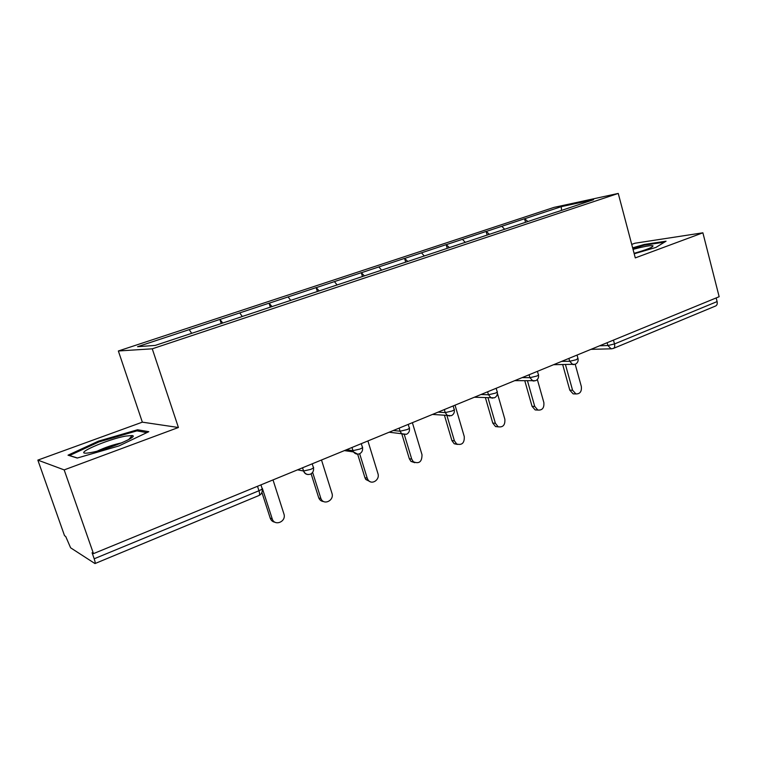<?xml version="1.0" encoding="UTF-8"?>
<svg xmlns="http://www.w3.org/2000/svg" width="757" height="757" viewBox="0 0 757 757"><rect width="100%" height="100%" fill="white"/><g stroke="black" fill="none" stroke-linecap="round" stroke-linejoin="round"><path stroke-width="1.14" d="M37.85 460.114L64.175 469.898L178.415 427.497L142.344 422.16L37.85 460.114L64.544 535.719L65.689 536.429L70.609 547.803L94.975 563.568C95.429 563.293 95.164 561.694 94.19 558.78L92.08 552.761L93.48 553.632L719.15 296.716L702.884 232.806L634.962 243.224L631.726 244.397M142.344 422.16L118.357 350.983L554.039 207.38L618.251 193.432L152.261 348.816L118.357 350.983M191.663 333.298L189.212 329.626L137.566 346.697L155.251 345.41L241.436 316.833M189.212 329.626L219.909 319.416L221.243 323.551M222.795 323.031L219.909 319.416M220.249 319.369L269.076 303.169L270.353 307.228M272.066 306.651L269.076 303.169M269.454 303.112L316.161 287.603L317.382 291.587M319.246 290.972L316.161 287.603M316.568 287.537L361.288 272.69L362.471 276.598M364.458 275.936L361.288 272.69M361.723 272.615L404.588 258.383L405.705 262.149M407.824 261.515L404.588 258.383M405.052 258.298L446.166 244.643L447.236 248.343M449.421 247.615L446.166 244.643M446.649 244.549L486.126 231.443L487.148 235.077M489.429 234.32L486.126 231.443M486.628 231.339L524.554 218.745L525.538 222.312M527.903 221.527L524.554 218.745M525.065 218.631L561.249 206.68L593.592 199.687L556.452 212.102M241.436 316.757L556.48 212.026M242.278 316.473L239.751 312.925M290.754 300.444L288.114 296.943M337.149 285.02L334.452 281.632M381.632 270.23L378.878 266.947M424.308 256.036L421.517 252.857M465.309 242.41L462.47 239.326M504.701 229.314L501.834 226.315M613.463 340.12L614.495 343.952L717.097 301.589L716.169 297.946M717.097 301.589C717.551 303.86 717.03 305.336 715.545 306.027L613.473 348.39M561.524 210.351L561.249 206.68M64.175 469.898L93.48 553.632M178.415 427.497L152.261 348.816M618.251 193.432L635.293 257.9L702.884 232.806M634.205 253.775L655.922 247.425L666.056 241.19L644.188 244.473L632.634 247.851M137.566 429.758L98.429 441.151L68.026 455.184L77.233 458.051L118.944 445.93L148.807 431.689L137.566 429.758L138.011 431.055M644.368 245.164L644.188 244.473M98.722 442.022L98.429 441.151M574.913 393.914L573.153 393.867L569.794 390.177L572.576 390.243L575.935 393.943C580.042 394 581.84 391.511 581.338 386.496L575.197 364.268M572.576 390.243L565.46 364.6M569.794 390.177L562.697 364.619M537.489 410.048L535.161 409.925L532.039 406.31L534.735 406.433L537.858 410.067C542.324 410.417 544.311 407.909 543.848 402.535L537.347 379.494M534.735 406.433L527.478 380.818M532.039 406.31L524.8 380.79M498.39 426.872L495.542 426.56L492.769 423.087L495.371 423.277L498.153 426.768C503.017 427.554 505.25 425.037 504.853 419.227L497.387 393.28M495.371 423.277L487.991 397.756M492.769 423.087L485.407 397.652M457.455 444.425L454.181 443.734L451.901 440.555L454.399 440.82L456.689 444.009C462.016 445.438 464.543 442.968 464.268 436.59L455.033 405.165M454.399 440.82L446.895 415.404M451.901 440.555L444.416 415.233M414.789 462.688L410.956 461.401L409.329 458.742L411.713 459.083L413.35 461.751C419.151 464.136 422.028 461.779 421.999 454.683L412.385 422.68M411.713 459.083L404.333 434.65M409.329 458.742L401.759 433.714M370.249 481.726L365.82 479.493L364.94 477.714L367.202 478.14L368.082 479.929C371.63 485.398 380.175 479.815 377.923 473.541L367.911 440.943M367.202 478.14L359.66 453.727M364.94 477.714L357.654 454.153L353.491 451.929L351.929 447.501M634.082 253.321C646.79 249.696 653.111 247.189 653.026 245.807C651.701 245.306 647.386 245.893 640.062 247.567L633.041 249.365M632.805 248.504L644.018 245.221L664.466 242.164M90.689 452.591C106.945 449.885 139.714 436.287 132.153 435.549L125.851 436.07C107.428 439.221 71.603 454.957 87.793 453.017L90.689 452.591M77.432 457.994L69.53 455.534L98.959 441.918L136.922 430.865L146.867 432.616M121.792 442.817C113.332 444.633 105.138 447.406 97.227 451.125M323.703 501.56C321.432 501.389 319.795 500.197 318.792 497.992L320.911 498.503C323.57 505.808 334.556 500.481 331.935 493.223L321.498 460.001M320.741 498.021L312.622 472.359M318.621 497.5L311.118 473.797M275.009 522.235C272.681 521.857 271.091 520.504 270.24 518.176L272.208 518.791C274.327 526.361 285.976 522.112 284.102 514.505L273.012 479.91M272.208 518.791L262.386 488.473M270.24 518.176L261.903 492.447M599.62 345.798L607.89 345.533L614.495 343.952C615.025 346.337 614.599 347.851 613.227 348.485L611.117 348.788L607.89 345.533L607.123 342.722M94.19 558.78L258.96 490.744L257.512 486.268M95.06 563.53L258.989 495.504C259.793 495.078 259.783 493.498 258.96 490.744C261.913 489.438 262.925 488.568 261.998 488.133L260.938 484.868M611.855 348.797L590.98 349.346M561.666 361.382L569.69 361.278L576.37 359.698L577.922 358.279L577.042 355.071M573.787 364.581L572.803 364.533L569.69 361.278L568.904 358.411M522.15 377.611L529.919 377.677L529.096 374.762M480.979 394.511L488.473 394.766L487.612 391.795M438.066 412.139L445.23 412.593L444.331 409.565M393.271 430.525L400.084 431.206L399.147 428.112M346.488 449.743L352.904 450.661L359.887 449.071C362.442 447.955 363.237 447.217 362.281 446.876L361.288 443.659M297.577 469.823L303.548 471.005L302.535 467.788M534.139 381.017L532.833 380.894L529.919 377.677L536.656 376.087C538.435 375.321 538.993 374.81 538.341 374.545L537.442 371.337M492.826 398.144L491.066 397.87L488.473 394.766L495.267 393.176C497.207 392.334 497.822 391.776 497.094 391.492L496.176 388.275M449.715 416.009L447.33 415.432L445.23 412.593L452.09 411.004C454.219 410.076 454.881 409.461 454.086 409.159L453.14 405.951M404.702 434.66L401.484 433.506L400.084 431.206L407.011 429.616C409.338 428.604 410.067 427.932 409.187 427.601L408.222 424.393M308.421 474.535C306.055 474.525 304.437 473.343 303.548 471.005L310.588 469.425C313.389 468.195 314.269 467.391 313.218 467.022L312.206 463.814M575.5 364.136C577.572 362.963 578.424 361.165 578.055 358.742M553.585 364.704L575.216 364.268M535.909 380.572C538.009 379.38 538.87 377.535 538.482 375.056M514.732 380.657L535.634 380.695M494.643 397.699C496.791 396.479 497.661 394.596 497.254 392.06M474.365 397.226L494.378 397.813M451.598 415.565C453.793 414.316 454.683 412.395 454.266 409.783M432.484 414.429L451.352 415.669M406.66 434.206C408.912 432.938 409.821 430.96 409.386 428.273M389.136 432.228L406.433 434.31M359.707 453.698C362.016 452.393 362.944 450.368 362.499 447.595M344.369 450.604L353.491 451.929C355.137 453.963 357.134 454.588 359.499 453.793M310.588 474.081C312.972 472.747 313.928 470.655 313.464 467.798M302.545 467.779L303.576 471.005C305.08 474.014 307.361 475.065 310.398 474.166M259.149 495.428C261.326 494.274 262.367 492.41 262.272 489.817M573.153 393.867L575.935 393.943M535.161 409.925L537.858 410.067M495.542 426.56L498.153 426.768M454.181 443.734L456.689 444.009M410.956 461.401L413.35 461.751M365.82 479.493L368.082 479.929M651.465 247.369L653.026 245.807M128.709 439.552L132.153 435.549M318.792 497.992L320.911 498.503"/></g></svg>
